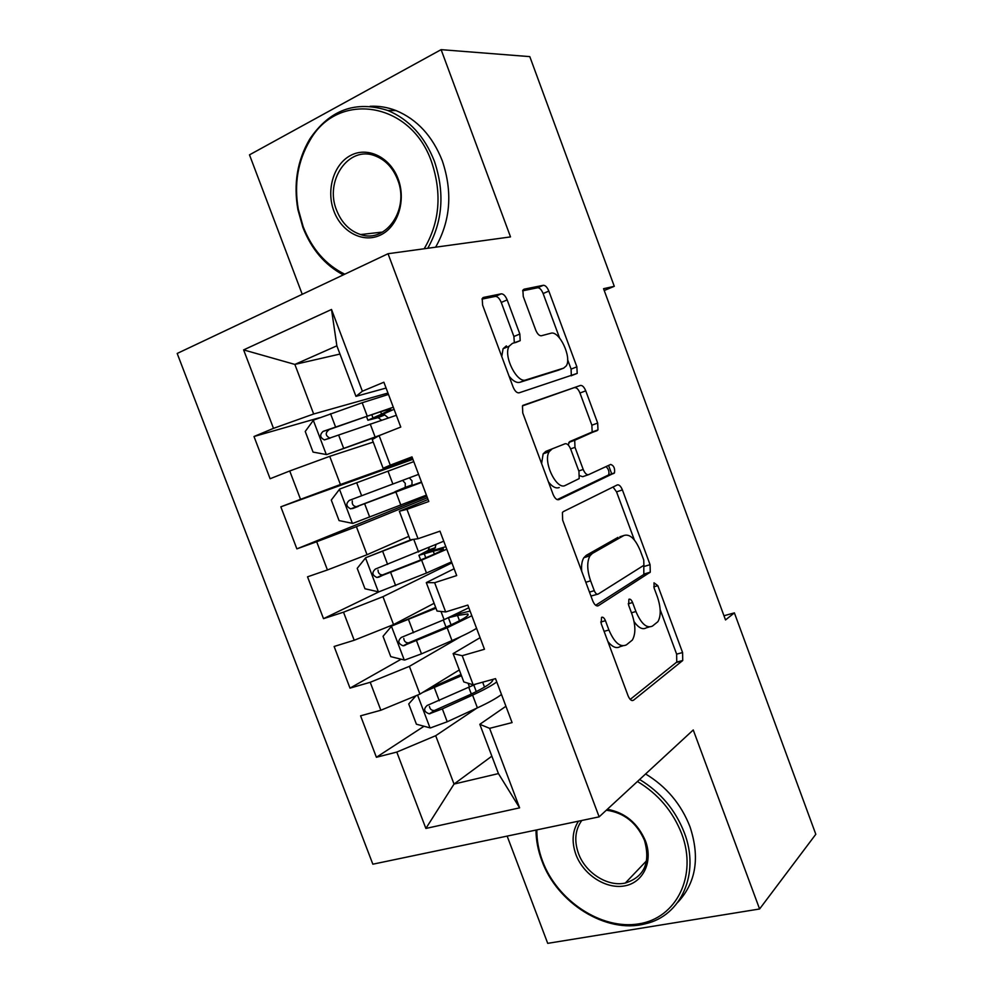 <?xml version="1.0" encoding="UTF-8"?>
<svg xmlns="http://www.w3.org/2000/svg" width="993" height="993" viewBox="0 0 993 993"><rect width="100%" height="100%" fill="white"/><g stroke="black" fill="none" stroke-linecap="round" stroke-linejoin="round"><path stroke-width="1.49" d="M601.547 617.348L601.175 623.53L628.072 695.783C629.785 699.755 631.61 701.232 633.522 700.214L682.725 660.506L682.588 652.562L657.825 585.659L654.002 582.817L654.139 588.129L657.378 596.843C660.978 607.604 661.152 615.883 657.9 621.692L652.413 626.099C646.691 628.668 641.193 623.803 635.917 611.514L632.591 602.54C631.436 599.846 630.22 598.754 628.904 599.263L628.631 605.184L631.982 614.22C635.694 625.267 635.818 633.882 632.355 640.051L626.384 644.879C620.228 647.684 614.406 642.732 608.908 629.996L605.445 620.687C604.24 617.894 602.937 616.777 601.547 617.348M507.162 299.898C505.437 295.84 503.463 293.816 501.229 293.829L483.579 297.404L482.213 298.545L482.598 305.087L513.108 387.022C514.883 391.155 516.881 393.091 519.103 392.831L577.206 373.393L576.871 366.839L548.844 291.098C547.217 287.238 545.393 285.301 543.382 285.289L524.056 289.199L522.877 290.179L523.261 296.497L535.686 329.986C537.374 333.958 539.249 335.882 541.322 335.771L550.805 333.263C559.196 330.173 572.03 357.244 566.308 365.834L563.714 368.105L525.918 379.922C517.092 383.819 503.041 355.891 509.086 346.259L512.351 343.429L520.195 340.661L519.836 334.033L507.162 299.898L501.254 302.443C499.529 298.397 497.543 296.386 495.308 296.398L481.99 299.116M604.228 290.515L614.282 286.307L603.558 288.702L725.511 619.942L734.386 612.88L723.971 615.747M614.282 286.307L529.803 56.626L441.115 49.65L249.491 154.846L302.232 294.3M507.15 836.106L547.714 943.35L759.595 908.98L693.251 729.967L599.139 816.854L388.04 253.724L510.514 236.905L441.115 49.65M759.595 908.98L815.812 834.281L734.386 612.88M563.329 511.618L562.435 512.475L562.646 520.084L592.734 600.852C594.459 604.874 596.334 606.487 598.345 605.705L650.278 572.154L650.067 564.669L622.4 489.909C620.811 486.148 619.098 484.485 617.274 484.932L563.329 511.618M553.064 494.315L522.765 412.976L522.455 405.914L580.446 385.445C582.37 385.222 584.132 387.022 585.746 390.832L597.674 423.08L597.985 429.895L574.699 440.296L574.997 447.322L583.201 469.428C584.865 473.338 586.677 475.076 588.638 474.642L610.683 464.439C613.811 465.531 615.077 468.348 614.493 472.891L558.873 499.64C556.75 500.174 554.814 498.399 553.064 494.315M599.139 816.854L372.847 864.195L177.188 353.458L388.04 253.724M491.858 756.157L454.037 784.06L498.436 773.584L519.612 807.855L489.611 728.341L512.078 722.606L495.519 678.641L473.177 684.798L462.192 655.703L484.46 649.261L467.815 605.085L445.671 611.949L434.636 582.705L456.693 575.568L439.973 531.168L418.041 538.727L406.956 509.347L428.802 501.49L411.996 456.879L390.274 465.158L379.127 435.617L400.775 427.064L383.881 382.218L362.371 391.217L355.953 396.356L336.863 345.825L294.859 364.419L313.664 413.994L387.965 393.054M519.612 807.855L425.873 828.447L396.79 752.073L435.691 735.701L476.876 708.108M424.023 726.255L376.397 757.274L396.79 752.073M376.397 757.274L360.583 715.829L380.853 710.243L370.215 682.29L409.389 666.353L460.839 636.612M401.135 659.228L350.008 688.124L370.215 682.29M350.008 688.124L334.12 646.48L354.203 640.262L343.516 612.184L382.963 596.681L451.914 562.87M379.127 591.766L323.507 618.664L343.516 612.184M323.507 618.664L307.532 576.821L327.429 569.957L316.693 541.744L356.4 526.675L427.4 497.778M426.816 496.227L296.87 548.868L316.693 541.744M296.87 548.868L280.833 506.827L300.531 499.33L289.733 470.98L329.726 456.346L373.231 442.096M319.448 417.73L253.997 436.51L270.108 478.738L289.733 470.98M253.997 436.51L273.497 428.355L243.62 349.896L331.513 309.468L362.371 391.217M611.8 474.12L608.572 465.419M412.343 457.798L383.112 468.262L372.263 439.539L379.127 435.617M390.274 465.158L383.112 468.262M339.978 354.054L294.859 364.419L243.62 349.896M273.497 428.355L313.664 413.994M428.057 499.504L399.347 511.246L410.146 539.832L418.041 538.727M406.956 509.347L399.347 511.246M329.726 456.346L340.413 484.522L412.654 458.592M300.531 499.33L340.413 484.522M454.124 568.741L426.295 582.606L437.044 611.055L445.671 611.949M434.636 582.705L426.295 582.606M356.4 526.675L367.038 554.715L408.831 536.344M327.429 569.957L367.038 554.715M480.091 637.667L453.118 653.617L463.818 681.93L473.177 684.798M462.192 655.703L453.118 653.617M382.963 596.681L393.551 624.585L434.115 603.297M354.203 640.262L393.551 624.585M505.921 706.271L479.818 724.307L498.436 773.584M489.611 728.341L479.818 724.307M409.389 666.353L419.927 694.132L459.287 669.952M380.853 710.243L419.927 694.132M386.078 388.052L355.953 396.356M435.691 735.701L454.037 784.06L425.873 828.447M336.863 345.825L331.513 309.468M412.914 459.312L280.833 506.827M607.865 641.49C612.396 647.175 616.516 648.863 620.191 646.58L622.71 645.884M634.08 621.668C638.598 627.961 642.694 630.009 646.393 627.787L649.161 627.005M630.207 699.42L676.754 662.07L676.63 654.139L660.171 609.677M634.366 539.969L616.554 491.883L613.041 487.029M595.651 605.271L643.836 574.463L643.787 565.414M594.261 590.661C595.465 593.454 596.768 594.596 598.171 594.075L643.898 565.278L643.749 560.027L640.336 550.817C635.272 538.777 629.81 533.675 623.939 535.488L592.387 553.424L590.003 555.782C586.801 561.802 587 570.143 590.599 580.806L594.261 590.661L589.47 592.101M590.934 596.048L597.55 594.248M619.868 536.779L623.939 535.488M581.724 571.298C581.203 565.402 581.91 560.871 583.859 557.718L586.255 555.348L617.994 537.374M522.814 405.417L580.446 385.445M568.182 444.938L569.659 441.624L592.163 432.005L591.878 425.203L579.962 393.029C578.36 389.231 576.585 387.444 574.649 387.667M579.813 475.746L582.68 476.702L588.352 474.741M557.172 499.628L608.647 474.902C609.454 471.774 608.572 469.006 606.015 466.598M551.86 449.184L549.216 451.654C542.563 461.397 556.601 490.666 565.34 485.416L579.204 478.589L578.944 471.352L570.69 449.121C569.014 445.174 567.164 443.387 565.116 443.759L545.802 451.381L543.146 453.851L541.607 463.57M548.421 481.878C552.344 486.905 555.943 488.779 559.245 487.526M545.802 451.381L565.116 443.759M514.349 342.908L513.902 336.49L501.254 302.443M506.368 345.899L503.079 348.729L501.763 356.549M509.049 376.124C512.959 381.064 516.583 383.112 519.91 382.293L525.918 379.922M558.401 370.19L519.91 382.293M559.593 338.03L543.121 293.543C541.508 289.683 539.683 287.759 537.647 287.747L522.628 290.825M571.323 375.826L571.099 369.098L567.611 359.689M416.005 695.745L408.731 703.963L416.415 724.207L430.354 727.956L447.222 721.762L477.397 707.86C488.345 702.783 496.376 698.34 501.49 694.504M471.824 693.784L470.794 692.729M428.231 689.03L460.988 674.458M422.695 692.431L461.472 675.724M476.007 684.028L427.127 705.489C423.241 709.101 423.949 711.882 429.261 713.843L442.344 708.878L472.581 695.112C483.554 690.073 491.609 685.691 496.761 681.955M492.776 679.398C493.322 682.203 485.341 687.466 468.857 695.162L434.462 710.491C431.632 710.603 429.957 709.25 429.435 706.42M435.666 607.406L391.676 626.037L383.037 636.302L390.758 656.634L404.598 660.084L421.491 653.853L451.989 640.597C463.061 635.768 471.253 631.685 476.578 628.333M391.676 626.037L435.977 608.225M468.82 607.766L444.094 619.682L401.321 637.432C397.485 640.944 398.119 643.737 403.183 645.835L447.16 627.787L471.824 615.734M470.074 611.08L455.539 614.593M459.498 620.762L457.5 615.461L467.753 613.972C469.974 615.412 461.906 620.153 443.573 628.209L408.508 642.893C405.665 642.806 404.089 641.329 403.779 638.449M457.5 615.461L448.65 617.72M434.351 554.094L433.271 551.214L418.909 555.31L428.144 550.395L429.224 547.652M435.964 544.772L434.959 548.099L427.077 552.158L445.832 546.696M411.152 539.683L365.747 557.694L357.219 568.344L364.977 588.762L378.73 591.902L426.481 573.023L451.542 561.877M365.747 557.694L412.865 539.447M443.759 541.21L375.391 569.051C371.63 572.477 372.164 575.307 377.005 577.516L421.615 560.151L446.776 549.216M433.271 551.214L443.188 548.781C445.075 549.303 436.734 553.362 418.165 560.946L382.442 574.972C379.562 574.674 378.097 573.035 378.035 570.056M536.841 829.887C536.741 840.264 538.64 850.678 542.55 861.117C557.21 900.639 601.249 930.131 638.722 923.875C676.394 918.24 697.682 875.963 681.719 833.835C672.882 811.343 658.123 793.904 637.419 781.503M639.616 779.48C660.482 792.178 675.389 809.903 684.301 832.655C700.301 873.592 681.124 915.968 645.227 923.813C606.375 934.227 556.912 903.034 541.83 860.621C538.007 850.43 536.059 840.239 535.984 830.074M607.344 809.283C625.031 812.547 637.742 823.098 645.475 840.934C653.357 861.651 643.241 882.752 624.485 885.917C605.842 889.368 583.338 874.659 575.928 854.576C571.471 841.927 572.316 830.793 578.472 821.186M581.774 820.491C575.133 829.751 574.028 840.736 578.46 853.434C585.349 872.835 607.629 887.097 625.329 883.038C644.258 876.931 650.651 862.731 644.519 840.463C636.699 822.676 623.964 812.584 606.338 810.214M645.599 773.969C666.315 786.518 681.099 804.082 689.949 826.648C700.127 857.369 696.081 882.591 677.822 902.314M424.185 248.759C439.676 222.531 442.158 193.635 431.62 162.058C410.965 101.286 337.483 90.661 309.903 140.447C297.788 161.077 293.916 184.04 298.31 209.312L303.175 226.702C311.939 249.02 325.803 264.858 344.757 274.192M343.28 274.887C324.91 265.081 311.43 249.231 302.853 227.335L297.875 209.548C293.382 183.705 297.341 160.221 309.742 139.094C329.639 109.789 355.668 100.256 387.829 110.496C409.054 119.408 424.582 136.302 434.375 161.176C444.951 192.642 442.741 221.675 427.76 248.275M398.131 178.914C406.348 200.524 397.821 226.938 380.493 235.043C363.277 243.484 341.704 232.213 333.946 211.224C325.94 190.346 333.524 164.292 350.641 155.429C367.646 146.269 390.162 157.179 398.131 178.914M336.639 210.342C341.642 222.829 349.648 230.91 360.645 234.559C385.88 243.595 409.786 209.262 397.622 179.659C392.905 167.767 385.408 159.836 375.131 155.864C348.63 145.115 324.202 180.9 336.639 210.342M370.091 106.288C378.854 105.817 387.531 107.256 396.083 110.583C417.184 119.433 432.588 136.178 442.307 160.829C452.771 192.021 450.549 220.806 435.617 247.195M409.104 487.116L394.904 491.758L405.231 487.402L405.281 483.355L402.637 480.389M409.339 477.856L412.021 480.86L411.983 484.907L403.121 488.668L421.479 482.039M413.796 461.633L339.705 489.04L331.277 500.062L339.072 520.58L352.738 523.41L426.407 495.122M418.587 474.369L349.337 500.373C345.638 503.712 346.098 506.554 350.728 508.875L421.615 482.399M408.942 486.694L356.288 506.715C353.16 506.095 351.832 504.171 352.329 500.931M388.486 394.432L362.184 402.748L313.54 420.076L305.236 431.471L313.056 452.088L326.635 454.595L381.287 434.76M326.635 454.595L377.973 436.287M393.302 407.217L323.172 431.359C319.535 434.649 319.932 437.491 324.339 439.911L396.344 415.297M394.072 409.29L376.173 417.246L384.763 414.95L388.251 417.817M381.386 420.101L378.072 417.643L367.906 420.25L381.56 414.106L380.679 411.747M324.339 439.911L330.036 438.149C325.27 435.728 325.009 432.861 329.229 429.547L363.934 417.358C382.975 410.767 391.925 408.185 390.77 409.625L381.56 414.106M604.092 631.362L608.908 629.996M628.221 603.806L632.591 602.54M631.461 612.805L635.917 611.514M653.766 586.863L657.825 585.659M676.63 654.139L682.588 652.562M676.419 662.43L682.39 660.866M632.082 700.574L633.522 700.214M600.74 622.028L605.445 620.687M616.554 491.883L622.4 489.909M644.172 566.457L650.067 564.669M643.836 574.463L649.745 572.688M597.389 605.978L598.345 605.705M586.255 555.348L592.387 553.424M585.808 582.27L590.599 580.806M579.962 393.029L585.746 390.832M591.878 425.203L597.674 423.08M591.356 432.749L597.178 430.627M569.659 441.624L575.592 439.465M570.615 448.898L574.997 447.322M578.807 470.967L583.201 469.428M608.138 475.386L613.984 473.376M513.902 336.49L519.836 334.033M557.88 370.389L563.714 368.105M537.647 287.747L543.382 285.289M543.121 293.543L548.844 291.098M571.099 369.098L576.871 366.839M482.908 297.701L483.579 297.404M495.308 296.398L501.229 293.829M417.569 695.1L430.006 727.869M472.581 695.112L477.397 707.86M484.522 687.144L482.66 682.191M476.28 691.625L473.81 685.071M468.1 683.246L469.528 687.044M442.344 708.878L447.222 721.762M434.375 687.839L439.254 700.748M435.592 710.194L430.217 713.644M391.465 626.298L404.25 659.997M447.16 627.787L451.989 640.597M451.083 624.87L448.426 617.807M440.991 611.452L444.094 619.682M416.588 640.907L421.491 653.853M408.595 619.769L413.498 632.727M409.96 642.558L404.424 645.611M434.959 548.099L428.144 550.395M365.536 557.967L378.383 591.828M421.615 560.151L426.481 573.023M429.373 550.693L429.696 551.562M425.786 557.818L424.334 553.97M413.758 539.323L418.549 552.021M390.733 572.626L395.648 585.622M382.69 551.388L387.618 564.409M384.204 574.612L378.507 577.281M411.338 485.44L404.573 487.923M339.494 489.326L352.403 523.336M395.971 492.218L400.849 505.152M387.99 471.092L392.88 484.05M364.741 504.022L369.694 517.08M356.673 482.697L361.626 495.768M358.336 506.356L352.465 508.627M313.329 420.362L326.3 454.533M370.203 423.974L375.106 436.957M378.581 416.03L378.842 416.737M372.946 417.805L371.754 414.664M362.184 402.748L367.1 415.757M338.65 435.108L343.615 448.228M330.532 413.684L335.51 426.816M329.229 429.547L323.172 431.359M384.763 414.95L378.072 417.643M676.754 662.07L682.725 660.506M644.358 573.929L650.278 572.154M583.859 557.718L590.003 555.782M592.163 432.005L597.985 429.895M568.766 442.444L574.699 440.296M608.647 474.902L614.493 472.891M543.146 453.851L549.216 451.654M515.429 342.622L520.195 340.661M503.079 348.729L509.086 346.259M571.434 375.639L577.206 373.393M492.776 680.404L492.441 679.497M468.783 687.392L471.116 693.573M434.462 710.504L429.261 713.843M468.15 615.015L467.753 613.972M443.337 620.004L446.031 627.142M408.508 642.905L403.183 645.835M435.505 547.639L428.703 549.936M418.909 555.31L420.647 559.94M382.442 574.972L377.005 577.516M625.329 883.038L646.654 860.695M309.903 140.447L309.742 139.094M360.645 234.559L382.615 232.052M396.083 110.583L387.829 110.496M411.983 484.907L405.231 487.402M394.904 491.758L395.164 492.429M356.288 506.728L350.728 508.875M374.435 437.528L374.671 438.174M366.479 416.464L367.906 420.25"/></g></svg>
